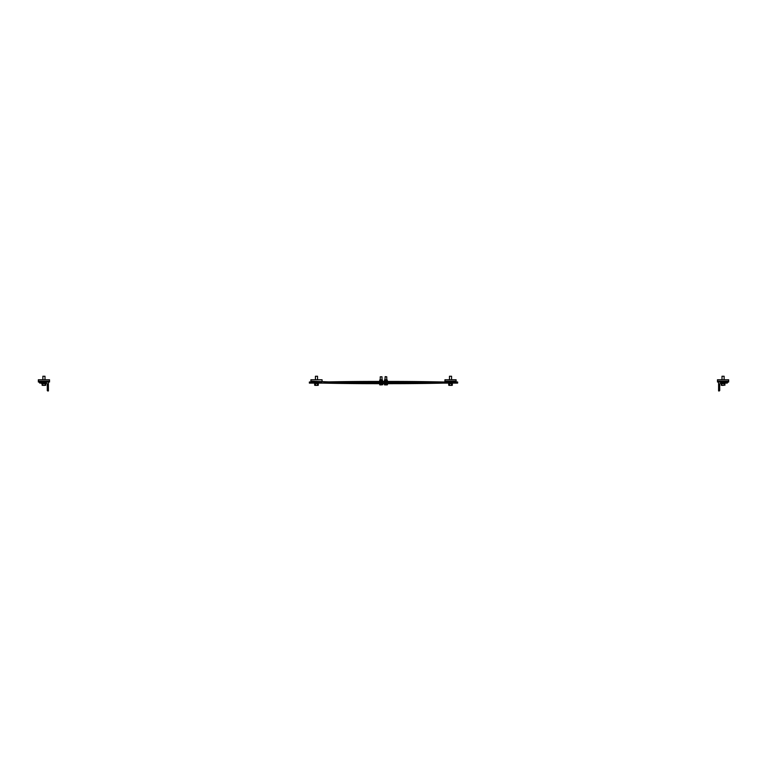 <?xml version="1.0" encoding="UTF-8"?>
<svg xmlns="http://www.w3.org/2000/svg" width="767" height="767" viewBox="0 0 767 767"><rect width="100%" height="100%" fill="white"/><g stroke="black" fill="none" stroke-linecap="round" stroke-linejoin="round"><path stroke-width="1.15" d="M322.063 381.161L322.063 379.761L310.894 379.761L310.894 381.161L331.488 381.995A4.468 3.164 -90 0 1 331.536 382.004A4766.493 3370.419 90 0 0 383.107 382.56A4766.493 3370.419 90 0 0 382.043 382.56M443.412 383.117L443.412 383.117A3.356 2.368 90 0 0 443.374 383.117A4767.614 3371.205 -90 0 1 391.793 383.673L383.107 383.673A4767.614 3371.205 -90 0 1 331.526 383.117A3.356 2.368 90 0 0 331.488 383.117L317.27 383.117L317.27 381.995M317.27 383.117L309.369 383.117L309.369 381.995L310.894 381.995L310.894 381.161M323.588 383.117A3.356 2.368 -90 0 1 323.626 383.117A4767.614 3371.205 90 0 0 375.207 383.673L383.107 383.673M449.73 381.995L449.73 383.117L457.631 383.117L457.631 381.995L435.512 381.995A3.356 2.368 -90 0 1 435.474 381.995L443.374 381.995A4767.614 3371.205 -90 0 0 391.793 381.439L383.893 381.439A4767.614 3371.205 90 0 1 435.474 381.995M323.626 383.117L331.526 383.117A4766.493 3370.419 90 0 1 380.221 382.56M449.73 383.117L435.512 383.117A4.468 3.164 90 0 1 435.464 383.117A4766.493 3370.419 -90 0 0 383.893 382.56M323.588 381.995A3.356 2.368 -90 0 0 323.626 381.995A4767.614 3371.205 90 0 1 375.207 381.439L383.893 381.439M385.245 376.798L386.75 376.798L386.75 379.569M386.75 376.798L385.36 376.635M384.296 383.673L384.507 384.881M385.446 384.756L386.232 384.881L384.871 384.881L385.446 383.673M386.232 384.881L387.23 384.881L386.232 384.881M387.019 383.673L387.019 384.756M387.44 383.673L387.44 384.756M386.587 381.151L387.277 381.151L387.287 380.307L384.459 380.307L384.468 381.026L386.587 381.151M384.459 381.151L384.459 380.307M384.67 379.799L387.067 379.799L384.459 380.048M385.887 381.026L385.887 380.307M384.056 381.439L387.68 381.151L384.056 381.439M380.509 376.798L382.014 376.798L382.014 379.569M382.014 376.798L380.25 376.798L380.25 379.569M382.282 384.756L381.496 384.881L382.282 384.756L382.282 383.673M379.77 384.881L379.56 383.673M380.135 384.881L381.496 384.881L380.135 384.881M380.71 383.673L380.71 384.756M382.704 383.673L382.704 384.756M381.141 381.026L381.141 380.307L382.541 380.307L382.541 381.151L379.723 381.151M379.933 379.799L382.33 379.799L379.723 380.048M381.141 380.307L379.713 380.307L379.732 381.026L379.713 380.307M379.32 381.439L382.944 381.439M322.063 381.995L310.894 381.995M314.623 383.538L318.334 383.538M314.106 383.117L318.851 383.117M315.429 376.252L317.538 376.252L315.429 376.252L315.429 379.761M318.305 385.235L318.305 383.979M315.112 385.379L316.483 385.379L315.112 385.379M316.483 385.379L317.854 385.379L316.483 385.379M314.652 383.979L314.652 385.235M315.563 383.979L315.563 385.235M317.394 383.979L317.394 385.235M456.106 381.161L456.106 379.761L444.937 379.761L444.937 381.161L456.106 381.161L456.106 381.995M444.937 381.161L444.937 381.995M448.666 383.538L452.377 383.538M448.149 383.117L452.894 383.117M449.462 376.252L451.571 376.252L449.462 376.252L449.462 379.761M452.348 385.235L452.348 383.979M449.146 385.379L450.517 385.379L449.146 385.379M450.517 385.379L451.888 385.379L450.517 385.379M448.695 383.979L448.695 385.235M449.606 383.979L449.606 385.235M451.437 383.979L451.437 385.235M48.407 390.94L47.842 390.94A0.556 0.556 0 0 1 47.286 390.374L47.286 384.229A1.122 1.122 0 0 0 46.173 383.117L40.028 383.117A0.556 0.556 0 0 1 39.472 382.56L39.472 381.995L48.407 381.995L48.407 390.94M49.519 381.161L49.519 379.761L38.35 379.761L38.35 381.161L49.519 381.161L49.519 381.995L48.407 381.995M38.35 381.161L38.35 381.995L39.472 381.995M42.08 383.538L45.79 383.538M46.173 383.117L41.562 383.538L46.308 383.126M42.875 376.252L44.994 376.252L42.875 376.252L42.875 379.761M45.761 385.235L45.761 383.979M42.569 385.379L43.94 385.379L42.569 385.379M43.94 385.379L45.311 385.379L43.94 385.379M42.108 383.979L42.108 385.235M43.019 383.979L43.019 385.235M44.85 383.979L44.85 385.235M718.593 381.995L727.528 381.995L727.528 382.56A0.556 0.556 0 0 1 726.972 383.117L720.827 383.117A1.122 1.122 0 0 0 719.714 384.229L719.714 390.374A0.556 0.556 0 0 1 719.158 390.94L718.593 390.94L718.593 381.995L717.481 381.995L717.481 381.161L728.65 381.161L728.65 379.761L717.481 379.761L717.481 381.161M728.65 381.161L728.65 381.995L727.528 381.995M724.92 383.538L721.21 383.538M720.692 383.126L725.438 383.117M724.125 376.252L722.006 376.252L724.125 376.252L724.125 379.761M721.239 385.235L721.239 383.979M722.15 385.235L723.06 385.379L721.689 385.379L722.15 383.979M723.981 385.235L723.06 385.379L723.981 385.235L723.981 383.979M724.892 385.235L724.892 383.979M384.986 379.569L385.149 376.635M317.538 379.761L317.538 376.252M451.571 379.761L451.571 376.252M44.994 379.761L44.994 376.252M722.006 379.761L722.006 376.252"/></g></svg>
